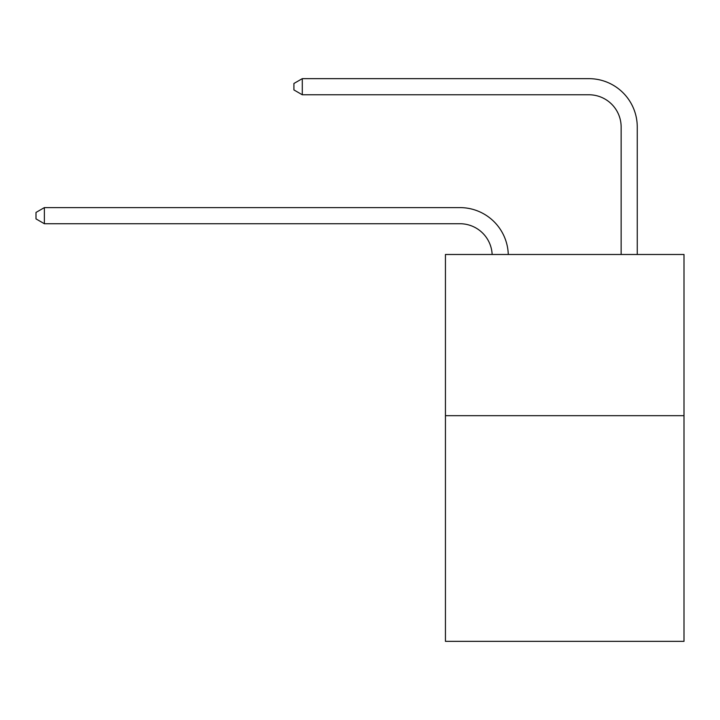 <?xml version="1.0" encoding="UTF-8"?>
<svg xmlns="http://www.w3.org/2000/svg" width="720" height="720" viewBox="0 0 720 720"><rect width="100%" height="100%" fill="white"/><g stroke="black" fill="none" stroke-linecap="round" stroke-linejoin="round"><path stroke-width="1.08" d="M684 415.674L684 641.349L445.437 641.349L445.437 254.484L684 254.484L684 415.674L445.437 415.674M459.936 223.731A32.238 32.238 0 0 1 492.147 254.484A32.238 32.238 0 0 0 459.936 223.731A32.238 32.238 0 0 1 492.147 254.484A32.238 32.238 0 0 0 459.936 223.731A32.238 32.238 0 0 1 492.147 254.484A32.238 32.238 0 0 0 459.936 223.731A32.238 32.238 0 0 1 492.147 254.484A32.238 32.238 0 0 0 459.936 223.731A32.238 32.238 0 0 1 492.147 254.484A32.238 32.238 0 0 0 459.936 223.731A32.238 32.238 0 0 1 492.147 254.484A32.238 32.238 0 0 0 459.936 223.731A32.238 32.238 0 0 1 492.147 254.484A32.238 32.238 0 0 0 459.936 223.731A32.238 32.238 0 0 1 492.147 254.484A32.238 32.238 0 0 0 459.936 223.731A32.238 32.238 0 0 1 492.147 254.484A32.238 32.238 0 0 0 459.936 223.731A32.238 32.238 0 0 1 492.147 254.484A32.238 32.238 0 0 0 459.936 223.731L44.379 223.731L36 218.889L36 212.445L44.379 207.603L459.936 207.603A48.357 48.357 0 0 1 508.275 254.484M621.135 254.484L621.135 127.008A32.238 32.238 0 0 0 588.897 94.77L302.292 94.77L293.913 89.937L293.913 83.484L302.292 78.651L588.897 78.651A48.357 48.357 1.2 0 1 637.254 127.008L637.254 254.484M44.379 223.731L44.379 207.603L459.936 207.603M621.135 127.008A32.238 32.238 -178.8 0 0 588.897 94.77A32.238 32.238 -178.8 0 1 621.135 127.008A32.238 32.238 -178.8 0 0 588.897 94.77A32.238 32.238 -178.8 0 1 621.135 127.008A32.238 32.238 -178.8 0 0 588.897 94.77A32.238 32.238 -178.8 0 1 621.135 127.008A32.238 32.238 -178.8 0 0 588.897 94.77A32.238 32.238 -178.8 0 1 621.135 127.008A32.238 32.238 -178.8 0 0 588.897 94.77A32.238 32.238 -178.8 0 1 621.135 127.008A32.238 32.238 -178.8 0 0 588.897 94.77A32.238 32.238 -178.8 0 1 621.135 127.008A32.238 32.238 -178.8 0 0 588.897 94.77A32.238 32.238 -178.8 0 1 621.135 127.008A32.238 32.238 -178.8 0 0 588.897 94.77A32.238 32.238 -178.8 0 1 621.135 127.008A32.238 32.238 -178.8 0 0 588.897 94.77A32.238 32.238 -178.8 0 1 621.135 127.008A32.238 32.238 -178.8 0 0 588.897 94.77M302.292 78.651L302.292 94.77"/></g></svg>
